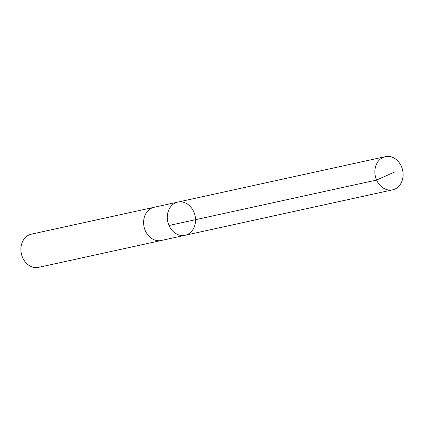 <?xml version="1.0" encoding="UTF-8"?>
<svg xmlns="http://www.w3.org/2000/svg" width="424" height="424" viewBox="0 0 424 424"><rect width="100%" height="100%" fill="white"/><g stroke="black" fill="none" stroke-linecap="round" stroke-linejoin="round"><path stroke-width="0.64" d="M161.772 240.382A16.992 13.971 -102.4 0 1 161.358 240.482A16.981 13.96 -102.4 0 1 159.906 240.694A16.981 13.96 -102.4 0 1 143.916 225.992A16.981 13.96 -102.4 0 1 154.092 207.294L177.783 202.105A16.986 13.966 77.6 0 0 167.777 221.683A16.986 13.966 77.6 0 0 185.049 235.288A16.986 13.966 77.6 0 0 195.231 216.59A16.986 13.966 77.6 0 0 179.235 201.882A16.986 13.966 77.6 0 0 177.783 202.105A16.986 13.966 77.6 0 0 167.777 221.683A16.986 13.966 77.6 0 0 185.049 235.288L392.613 189.846A16.992 13.971 -102.4 0 1 391.161 190.069A16.992 13.971 -102.4 0 1 375.166 175.356A16.992 13.971 -102.4 0 1 385.347 156.652A16.992 13.971 -102.4 0 1 386.799 156.429A16.992 13.971 -102.4 0 1 402.8 171.137A16.992 13.971 -102.4 0 1 392.613 189.846M185.049 235.288L161.358 240.477A16.992 13.971 -102.4 0 1 159.906 240.705A16.992 13.971 -102.4 0 1 143.906 225.992A16.992 13.971 -102.4 0 1 154.092 207.288A16.992 13.971 -102.4 0 1 154.511 207.203M161.358 240.482L38.653 267.353A16.992 13.971 -102.4 0 1 37.201 267.571A16.992 13.971 -102.4 0 1 21.2 252.863A16.992 13.971 -102.4 0 1 31.381 234.154L154.092 207.288M394.659 172.006L376.576 180.057L169.012 225.499M177.783 202.105L385.347 156.652"/></g></svg>
